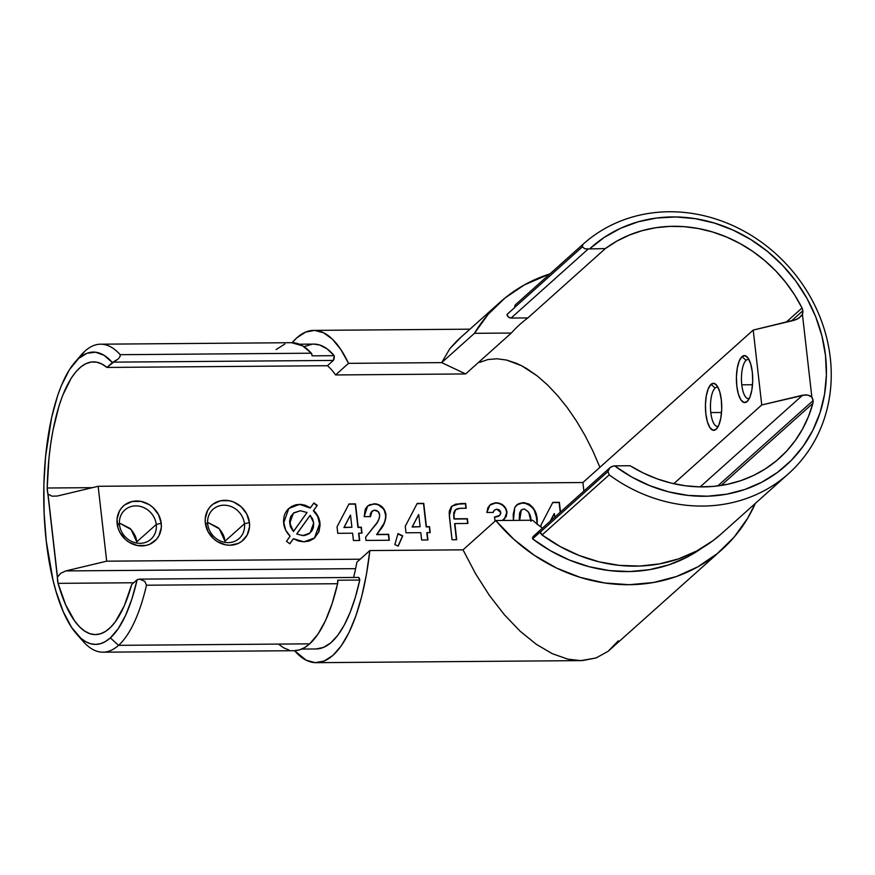 <?xml version="1.0" encoding="UTF-8"?>
<svg xmlns="http://www.w3.org/2000/svg" width="875" height="875" viewBox="0 0 875 875"><rect width="100%" height="100%" fill="white"/><g stroke="black" fill="none" stroke-linecap="round" stroke-linejoin="round"><path stroke-width="1.31" d="M136.741 541.909L131.173 529.572L119.383 523.02L130.112 528.467C134.28 533.072 136.489 537.556 136.741 541.909L156.253 524.464L161.219 523.283A23.516 21.088 -131.8 0 1 141.728 545.913A23.516 21.088 -131.8 0 1 117.119 523.622L119.503 524.748A19.589 17.577 48.2 0 0 140.011 543.331A19.589 17.577 48.2 0 0 156.253 524.464A19.589 17.577 -131.8 0 1 150.948 539.208A19.589 17.577 -131.8 0 1 131.786 541.516A19.589 17.577 -131.8 0 1 119.503 524.748A19.589 17.577 -131.8 0 1 124.808 510.005A19.589 17.577 -131.8 0 1 143.97 507.697A19.589 17.577 -131.8 0 1 156.253 524.464L136.741 541.909M224.941 541.22L219.373 528.894L207.583 522.342L218.323 527.789C222.48 532.394 224.689 536.867 224.941 541.22L244.453 523.775L249.419 522.594A23.516 21.088 -131.8 0 1 229.928 545.234A23.516 21.088 -131.8 0 1 205.319 522.933L207.703 524.059A19.589 17.577 48.2 0 0 228.211 542.642A19.589 17.577 48.2 0 0 244.453 523.775A19.589 17.577 -131.8 0 1 239.148 538.519A19.589 17.577 -131.8 0 1 219.986 540.827A19.589 17.577 -131.8 0 1 207.703 524.059A19.589 17.577 -131.8 0 1 213.008 509.316A19.589 17.577 -131.8 0 1 232.17 507.008A19.589 17.577 -131.8 0 1 244.453 523.775L224.941 541.22L225.05 542.391L224.941 541.242M747.119 401.548L749.886 397.184L751.855 390.064L752.697 381.27L752.314 372.148L750.739 364.077L748.234 358.291L745.161 355.666L742 356.617A23.516 8.159 89.6 0 1 747.414 357.208A23.516 8.159 89.6 0 1 752.719 379.017A23.516 8.159 89.6 0 1 747.753 400.903A23.516 8.159 89.6 0 1 747.119 401.548A23.516 8.159 89.6 0 1 736.816 386.017A23.516 8.159 89.6 0 1 742 356.617L739.233 360.981L737.275 368.102L736.422 376.884L736.816 386.017L738.38 394.078L740.895 399.864L743.958 402.489L747.119 401.548M746.102 360.325L742 356.617L746.102 360.325A19.589 6.792 89.6 0 1 748.081 359.461A19.589 6.792 89.6 0 1 749.011 359.636A19.589 6.792 -90.4 0 0 746.102 360.325A19.589 6.792 -90.4 0 0 741.781 384.825L752.522 384.748L741.781 384.825A19.589 6.792 89.6 0 1 746.102 360.325M716.133 429.286L718.9 424.922L720.858 417.802L721.711 409.008L721.317 399.886L719.753 391.814L717.237 386.028L714.175 383.403L711.014 384.355A23.516 8.159 89.6 0 1 716.417 384.945A23.516 8.159 89.6 0 1 721.733 406.755A23.516 8.159 89.6 0 1 716.756 428.641A23.516 8.159 89.6 0 1 716.133 429.286A23.516 8.159 89.6 0 1 705.83 413.755A23.516 8.159 89.6 0 1 711.014 384.355L708.247 388.719L706.289 395.839L705.436 404.622L705.83 413.755L707.394 421.816L709.909 427.602L712.972 430.227L716.133 429.286M715.116 388.062L711.014 384.355L715.116 388.062A19.589 6.792 89.6 0 1 717.095 387.198A19.589 6.792 89.6 0 1 718.025 387.373A19.589 6.792 -90.4 0 0 715.116 388.062A19.589 6.792 -90.4 0 0 710.795 412.562L721.525 412.486L710.795 412.562A19.589 6.792 89.6 0 1 715.116 388.062M718.331 426.191A19.589 6.792 89.6 0 1 717.402 426.377A19.589 6.792 89.6 0 1 710.795 412.562A19.589 6.792 -90.4 0 0 718.331 426.191M749.317 398.453A19.589 6.792 89.6 0 1 748.388 398.639A19.589 6.792 89.6 0 1 741.781 384.825A19.589 6.792 -90.4 0 0 749.317 398.453M136.839 543.08L136.741 541.931L136.839 543.08M514.741 307.486L509.294 312.364A152.436 136.719 48.2 0 0 506.997 314.475L514.752 307.541L506.997 314.475A3.916 3.511 48.2 0 0 511.087 318.041L588.273 248.959L586.316 249.014M301.7 649.075L316.148 648.966A152.436 52.883 -90.4 0 0 359.778 580.048L337.728 580.212L359.778 580.048L355.37 597.188L350.164 612.314L344.247 625.133L337.739 635.381L330.783 642.862L323.509 647.412L316.072 648.966M813.083 400.597L717.752 485.931L813.083 400.597A7.842 7.033 -131.8 0 1 812.886 403.342A136.369 122.314 -131.8 0 1 779.384 458.205A136.369 122.314 -131.8 0 1 630.109 465.73L614.589 465.85L630.109 465.73L643.223 472.97L656.906 478.767L670.972 483.044L685.256 485.756L699.584 486.872L713.77 486.369L727.639 484.269L741.027 480.572L753.769 475.355L765.691 468.65L776.661 460.567L786.538 451.194L795.189 440.65L802.528 429.056L808.456 416.577L812.886 403.342L721.153 485.461L812.886 403.342A7.842 7.033 -131.8 0 0 813.083 400.597A7.842 7.033 -131.8 0 0 811.858 397.152L813.083 400.597M810.108 395.861L811.858 397.152L802.408 314.202L811.858 397.152L807.866 395.073L810.108 395.861M805.295 394.855L807.866 395.073L802.594 395.216L761.742 404.961L673.772 483.7L761.742 404.961L805.295 394.855M700.186 486.883L802.594 395.216L700.186 486.883M802.845 310.745L791.427 320.961L802.845 310.745L802.408 314.202L801.041 316.236L796.709 319.419L753.211 330.083L761.742 404.961L753.211 330.083L794.062 320.337L799.094 318.019L802.408 314.202A7.842 7.033 -131.8 0 0 802.845 310.745A7.842 7.033 -131.8 0 0 802.025 308L786.144 322.23L802.025 308A7.842 7.033 -131.8 0 1 802.845 310.745M533.4 536.277L532.569 538.836L540.312 531.902A3.916 3.511 48.2 0 0 540.323 532.044L542.052 534.964L609.197 474.873L607.95 471.516L540.323 532.044A3.916 3.511 48.2 0 0 542.052 534.964A154 138.13 48.2 0 0 721.416 533.761L788.561 473.659A154 138.13 -131.8 0 1 609.197 474.873L542.052 534.964L560.055 546.481L579.206 555.505L599.134 561.848L619.445 565.381L639.745 566.059L659.63 563.85L678.716 558.808L696.62 551.02L713.005 540.652L721.667 533.542M516.195 304.084A154 138.13 48.2 0 0 515.987 304.27A154 138.13 48.2 0 0 515.791 304.445L514.73 307.398A3.916 3.511 48.2 0 0 514.752 307.541A3.916 3.511 48.2 0 1 514.73 307.398L582.345 246.87L514.73 307.398A3.916 3.511 48.2 0 1 515.791 304.445L582.925 244.355A154 138.13 -131.8 0 1 583.133 244.169A154 138.13 -131.8 0 1 788.769 266.787A154 138.13 -131.8 0 1 788.561 473.659M584.62 248.642L582.345 246.87L584.719 248.675L588.273 248.959L511.087 318.041L527.887 317.909L605.358 248.566A136.369 122.314 -131.8 0 1 802.025 308L794.587 294.864L785.827 282.494L775.873 271.042L764.827 260.652L752.828 251.442L740.042 243.545L726.611 237.048L712.709 232.028L698.502 228.55L684.173 226.658L669.9 226.384L655.856 227.719L642.217 230.65L629.147 235.145L616.809 241.139L605.358 248.566L588.273 248.959L605.358 248.566L527.887 317.909A136.369 122.314 48.2 0 0 511.328 333.036A136.369 122.314 -131.8 0 1 520.002 324.341A136.369 122.314 -131.8 0 1 527.887 317.909L511.087 318.041L508.419 317.012L506.997 314.475M76.759 634.189L83.158 641.419A154 53.43 -90.4 0 0 118.573 645.334L110.37 637.908A146.169 50.706 89.6 0 1 76.759 634.189A146.169 50.706 89.6 0 1 43.75 498.641A146.169 50.706 89.6 0 1 74.648 362.6A146.169 50.706 89.6 0 1 78.542 358.586L85.039 351.039A154 53.43 -90.4 0 0 80.938 355.272L74.648 362.6M358.597 577.434L359.778 580.048A3.916 1.356 -90.4 0 0 358.477 577.423L139.595 579.119L137.123 579.72A146.169 50.706 89.6 0 1 110.37 637.908L118.573 645.334A154 53.43 -90.4 0 0 146.486 585.211L144.802 581.361L139.661 579.119L137.123 579.72L131.666 584.598A136.369 47.316 89.6 0 1 95.517 634.616A136.369 47.316 89.6 0 1 58.067 583.352L133.722 582.761L58.067 583.352L47.206 488.009A136.369 47.316 89.6 0 1 93.395 361.878A136.369 47.316 89.6 0 1 106.925 367.434L327.436 365.717A136.369 47.316 89.6 0 1 335.562 374.948L465.631 373.942L511.328 333.036L465.631 373.942L441.7 362.622L348.523 363.344L335.562 374.948L465.631 373.942L441.7 362.622L449.87 348.611L460.097 338.198M103.009 652.192L294.109 650.705A154 53.43 -90.4 0 0 309.684 643.847L118.573 645.334A154 53.43 89.6 0 1 103.009 652.192A154 53.43 89.6 0 1 79.953 637.459M77.788 359.286A154 53.43 89.6 0 1 85.039 351.039A154 53.43 89.6 0 1 100.614 344.192A154 53.43 89.6 0 1 120.225 354.692L311.325 353.205A154 53.43 -90.4 0 0 291.714 342.705L100.614 344.192M294.23 650.705L299.458 649.884L304.631 647.598L309.684 643.847L317.92 634.2L325.445 620.703L332.073 603.717L337.597 583.723L146.486 585.211A154 53.43 89.6 0 1 118.573 645.334L309.684 643.847A154 53.43 -90.4 0 0 337.597 583.723A3.916 1.356 -90.4 0 0 337.728 580.212L337.597 583.723L146.486 585.211L144.802 581.361L139.661 579.119M721.777 549.741A166.152 149.023 -131.8 0 0 755.344 503.387L747.698 518.208L734.005 537.261L717.281 553.591L697.944 566.77L676.473 576.505L653.395 582.52L629.267 584.697L604.691 582.969L580.267 577.391L556.598 568.083L534.275 555.275L513.822 539.295L495.764 520.527L532.656 520.242A136.369 122.314 48.2 0 0 542.445 528.15A136.369 122.314 -131.8 0 1 532.656 520.242L495.764 520.527L463.028 549.839L475.497 573.606L489.409 595.438L504.416 614.797L520.144 631.203L536.222 644.262L552.234 653.658L567.809 659.137L575.302 660.362L582.542 660.581L596.094 657.945L608.114 651.306L721.777 549.741A166.152 149.023 -131.8 0 1 495.764 520.527L463.028 549.839L369.852 550.561L463.028 549.839L475.497 573.606L489.409 595.438L504.416 614.797L520.144 631.203L536.222 644.262L552.234 653.658L567.809 659.137L580.858 660.625L316.258 662.681A166.152 57.641 89.6 0 1 294.525 650.694L306.173 660.198L315.186 662.659L324.198 661.03L332.981 655.353L341.316 645.783L349.005 632.538L355.863 615.945L361.714 596.433L366.417 574.448L369.852 550.561A166.152 57.641 89.6 0 1 316.258 662.681M583.877 491.061L582.903 482.53L753.211 330.083L582.903 482.53L98.153 486.292L106.684 561.181L360.183 559.202L106.684 561.181L65.833 570.916L355.611 568.662L65.833 570.916L60.802 573.234L57.477 577.052L48.027 494.102L52.019 496.18L57.302 496.037L98.153 486.292L582.903 482.53L583.877 491.061M513.384 520.395L513.209 514.434L514.784 507.511L518.197 503.847L523.928 502.611L529.266 504.153L532.897 507.489L535.653 513.067L537.283 521.259C537.184 510.88 532.47 504.656 523.141 502.589L516.884 504.798L514.784 507.511L513.384 520.395M398.191 546.12L394.855 544.578L397.994 533.575L402.752 535.905L398.191 546.12L402.752 535.905L397.994 533.575L394.855 544.578L398.191 546.12M379.695 514.861L378.033 511.47L374.03 510.191L371.131 512.302L370.464 516.589L364.175 516.644L365.225 509.327L366.942 506.734L369.666 504.711L376.283 503.902L382.014 506.756L385.481 512.269L385.831 518.153L383.502 524.792L376.863 534.395L388.653 534.297L389.32 540.247L365.991 540.422L365.619 537.184L377.42 522.178L379.389 518.011L379.695 514.861C379.4 519.192 377.738 522.856 374.708 525.864L365.619 537.184L365.991 540.422L389.32 540.247L388.653 534.297L376.863 534.395L380.034 530.097C383.961 525.7 385.919 520.45 385.93 514.358C384.573 507.784 380.669 504.252 374.205 503.748L367.631 506.056L364.175 516.644L370.464 516.589L372.116 511.055L374.577 510.158C377.464 510.355 379.17 511.93 379.695 514.861M337.783 533.323L337.039 526.837L348.994 503.945L355.534 503.891L358.192 527.209L361.331 527.188L362.009 533.138L358.87 533.159L359.702 540.477L353.423 540.52L352.592 533.203L337.783 533.323L352.592 533.203L353.423 540.52L359.702 540.477L358.87 533.159L362.009 533.138L361.331 527.188L358.192 527.209L355.534 503.891L348.994 503.945L337.039 526.837L337.783 533.323M454.869 523.556L456.706 539.722L452.036 539.755L449.17 513.264L449.4 510.77L451.511 506.472L455.667 504.142L465.653 503.486L466.2 508.244L458.883 508.375L456.323 509.184L454.486 511.055L453.895 515.102L454.322 518.798L467.392 518.7L467.928 523.458L454.869 523.556L467.928 523.458L467.392 518.7L454.322 518.798L453.895 515.102L455.47 509.797L460.261 508.288L466.2 508.244L465.653 503.486L460.545 503.53L451.905 506.1L449.312 515.812L452.036 539.755L456.706 539.722L454.869 523.556M161.219 523.283L161.295 527.669L158.922 535.784L156.57 539.219L149.975 544.141L145.983 545.453L137.375 545.519L129.041 542.227L125.388 539.459L119.777 532.208L118.038 527.997L117.042 519.236L119.416 511.109L121.767 507.686L124.786 504.864L132.355 501.452L140.963 501.386L149.286 504.678L152.95 507.445L158.561 514.697L161.219 523.283L156.253 524.464A19.589 17.577 48.2 0 0 135.745 505.881A19.589 17.577 48.2 0 0 119.503 524.748L117.119 523.622A23.516 21.088 -131.8 0 1 136.609 500.981A23.516 21.088 -131.8 0 1 161.219 523.283M249.419 522.594L249.495 526.98L247.133 535.106L241.752 541.352L238.175 543.452L229.928 545.234L225.575 544.83L217.252 541.538L213.588 538.77L207.977 531.519L205.319 522.933L205.242 518.547L207.616 510.42L209.967 506.997L212.997 504.175L220.555 500.762L229.163 500.697L233.45 501.944L241.15 506.756L246.761 514.008L249.419 522.594L244.453 523.775A19.589 17.577 48.2 0 0 223.945 505.203A19.589 17.577 48.2 0 0 207.703 524.059L205.319 522.933A23.516 21.088 -131.8 0 1 224.809 500.303A23.516 21.088 -131.8 0 1 249.419 522.594M313.906 502.928L317.264 505.4L313.611 510.497L317.975 516.272L320.119 524.891L318.938 531.869L313.775 538.639L309.214 541.034L303.986 541.822L298.561 541.089L293.442 538.737L289.833 543.791L286.475 541.319L290.139 536.189L285.698 530.163L283.478 521.314L284.123 516.009L285.425 512.783L287.339 509.928L291.244 506.636L296.045 504.711L300.956 504.372L305.167 505.214L310.406 507.828L313.906 502.928L310.406 507.828L299.556 504.328L288.805 508.43L283.609 523.13C284.211 528.161 286.387 532.514 290.139 536.189L286.475 541.319L289.833 543.791L293.442 538.737L303.986 541.822L314.606 537.939L319.988 523.064C319.419 518.197 317.297 514.008 313.611 510.497L317.264 505.4L313.348 510.727C317.034 514.238 319.167 518.427 319.736 523.294L314.486 538.059L318.686 532.098L319.867 525.12L317.723 516.502L313.348 510.727L317.264 505.4L313.906 502.928M406 532.788L405.256 526.312L417.2 503.42L423.752 503.366L426.409 526.684L429.548 526.663L430.227 532.602L427.088 532.623L427.919 539.941L421.641 539.995L420.809 532.678L406 532.788L420.809 532.678L421.641 539.995L427.919 539.941L427.088 532.623L430.227 532.602L429.548 526.663L426.409 526.684L423.752 503.366L417.2 503.42L405.256 526.312L406 532.788M489.748 505.192L496.191 502.797L489.869 505.072L486.872 512.487L493.15 512.433L494.408 510.158L496.88 509.206L500.795 512.531L499.636 515.441L494.572 517.005L495.042 521.172L494.572 517.005L499.636 515.441L500.73 513.636L500.391 511.186L498.892 509.677L496.541 509.228L494.43 510.136L493.15 512.433L486.872 512.487L487.944 507.555L491.148 504.131L495.119 502.852L499.002 503.125L503.3 505.367L505.848 508.397L507.041 512.072L506.275 516.513L503.202 519.586L505.345 520.472M541.089 527.144L540.881 525.252L552.825 502.359L559.377 502.316L560.481 512.006L559.377 502.316L552.825 502.359L540.881 525.252L541.089 527.144M479.664 362.37L487.966 359.548L479.664 362.37M496.967 358.772L487.966 359.548L496.967 358.772L506.527 360.041L496.967 358.772M516.491 363.333L506.527 360.041L521.587 365.728L516.491 363.333M526.728 368.616L521.587 365.728L537.075 375.802L526.728 368.616M547.367 384.781L537.075 375.802L547.367 384.781L557.462 395.412L547.367 384.781M567.208 407.542L557.462 395.412L567.208 407.542L576.45 420.995L567.208 407.542M585.058 435.564L576.45 420.995L585.058 435.564L592.889 451.019L585.058 435.564M599.834 467.13L592.889 451.019L599.834 467.13M313.698 344.105L319.703 345.012L327.086 348.873L334.217 355.677L333.342 360.434L327.436 365.717L106.925 367.434L112.372 362.556L104.092 355.316L95.517 352.209L86.92 353.303L78.542 358.586L69.453 369.677L61.327 385.711L57.717 395.402L51.603 417.637L45.577 456.498L43.87 484.63L44.122 513.286L46.298 541.362L52.992 580.038L56.055 591.522L63.252 611.68L71.652 627.484L80.938 638.323L85.794 641.736L90.727 643.77L95.703 644.405L100.669 643.628L105.569 641.462L110.37 637.908L118.289 628.6L125.519 615.53L131.863 599.08L137.123 579.72L131.666 584.598L124.294 605.773L115.434 621.644L110.589 627.331L105.547 631.422L100.363 633.85L95.112 634.605L89.852 633.675L84.645 631.061L79.559 626.806L74.659 620.955L65.658 604.789L58.067 583.352A7.842 2.723 89.6 0 1 57.477 577.052L60.802 573.234L65.833 570.916L106.684 561.181L98.153 486.292L57.302 496.037L52.019 496.18L48.027 494.102A7.842 2.723 89.6 0 1 47.206 488.009L92.433 487.659L47.206 488.009L48.956 458.227L50.684 443.986L52.948 430.412L58.997 405.956L62.694 395.369L71.236 378.142L75.961 371.711L80.916 366.844L86.034 363.606L91.263 362.042L96.534 362.152L101.773 363.967L106.925 367.434L113.641 362.141L333.342 360.434L327.436 365.717A136.369 47.316 89.6 0 1 335.562 374.948L348.523 363.344L441.7 362.622L474.436 333.32L511.328 333.036L474.436 333.32A166.152 149.023 -131.8 0 1 500.139 302.148A166.152 149.023 -131.8 0 1 549.927 273.897L524.344 284.911L504.963 298.036L488.195 314.3L474.436 333.32L441.7 362.622L449.87 348.611L457.133 340.648L500.139 302.148M356.891 562.155A136.369 47.316 89.6 0 1 353.598 577.456A136.369 47.316 89.6 0 0 356.891 562.155L369.852 550.561L356.891 562.155M618.308 640.828L608.114 651.306L596.094 657.945L580.858 660.625M292.13 342.705A166.152 57.641 89.6 0 1 313.677 330.389A166.152 57.641 89.6 0 1 348.523 363.344L340.78 349.464L332.402 339.183L323.597 332.784L314.584 330.4L305.572 332.106L296.8 337.848L292.13 342.705M609.623 468.059L607.95 471.516L540.323 532.044A3.916 3.511 48.2 0 1 540.312 531.902L532.569 538.836L550.353 550.681L569.362 560.033L589.192 566.716L609.459 570.577L629.759 571.561L649.677 569.636L668.828 564.845L686.82 557.277L702.166 547.903A152.436 136.719 48.2 0 1 532.569 538.836A3.916 3.511 48.2 0 1 533.641 536.036L610.105 467.589L613.014 466.123L614.589 465.85L631.663 476.973L649.862 485.712L668.828 491.903L688.177 495.425L707.525 496.202L726.502 494.211L744.723 489.508L761.841 482.18L777.503 472.369L791.405 460.272L803.261 446.119L812.864 430.205L820.006 412.836L824.545 394.352L826.394 375.123L825.508 355.534L821.931 335.967L815.708 316.794L806.969 298.419L795.889 281.192L782.677 265.453L767.616 251.519L750.98 239.652L733.119 230.103L714.372 223.048L695.111 218.641L675.708 216.956L656.567 218.028L638.05 221.834L620.539 228.309L604.362 237.322L589.848 248.686A146.169 131.097 -131.8 0 1 777.853 260.586A146.169 131.097 -131.8 0 1 799.553 451.052A146.169 131.097 -131.8 0 1 614.589 465.85L611.198 466.791L609.416 468.289L607.95 471.516L609.197 474.873A154 138.13 48.2 0 0 803.195 458.084A154 138.13 48.2 0 0 780.413 258.081A154 138.13 48.2 0 0 582.925 244.355L582.345 246.87L582.925 244.355L515.791 304.445M304.817 346.391L312.233 344.181M120.225 354.692A154 53.43 -90.4 0 0 85.039 351.039L78.542 358.586A146.169 50.706 89.6 0 1 112.372 362.556L118.377 358.848L120.039 356.573L120.225 354.692L120.039 356.573L118.377 358.848L113.641 362.141L333.342 360.434A3.916 1.356 -90.4 0 0 334.217 355.677L312.167 355.841A3.916 1.356 -90.4 0 0 311.325 353.205L120.225 354.692M299.338 344.214L313.786 344.105A152.436 52.883 -90.4 0 1 334.217 355.677L312.167 355.841L311.325 353.205L302.695 345.887L291.583 342.705M284.856 344.039L276.15 349.552M278.666 644.284L283.784 647.894L288.991 650.038M451.773 506.22L460.545 503.53L465.653 503.486L465.916 508.244L465.391 503.716L455.405 504.372L451.259 506.702M455.35 509.917L453.644 515.331L454.059 519.039L467.392 518.7L467.644 523.458L467.13 518.93L454.059 519.039L453.753 512.553L456.072 509.414M454.606 523.786L456.422 539.722L454.606 523.786M293.18 538.967L289.767 543.747L293.18 538.967M288.684 508.55L299.556 504.328L310.155 508.058L307.573 506.548M313.709 503.212L317.002 505.63L313.709 503.212M304.905 505.444L300.705 504.613L295.761 504.952M294.098 505.411L288.258 508.922M310.012 533.006L303.013 535.653L296.712 534.002L310.166 515.331L313.688 522.9L310.144 532.886L303.013 535.653L296.712 534.002L303.013 535.653M309.444 533.487L304.194 535.587M293.234 513.341L289.658 523.48L293.366 513.22L300.3 510.727L307.038 512.531L293.398 531.508L289.92 523.25L293.398 531.508L290.391 526.728L289.559 521.062L290.697 516.556L293.562 513.056M296.975 533.772L310.166 515.331L296.712 534.002L301.667 535.325L305.605 535.183L308.777 533.914L311.861 530.95L313.392 527.625L313.688 522.9L312.55 518.875L310.166 515.331L296.975 533.772M300.3 510.727L293.825 512.827L290.15 518.492L290.314 525.427L293.65 531.278L307.038 512.531L300.3 510.727M348.873 504.175L355.534 503.891L357.941 527.439L361.331 527.188L361.725 533.138L361.08 527.417L357.941 527.439L355.283 504.12L348.873 504.175M358.619 533.389L359.417 540.477L358.619 533.389M350.273 515.353L343.908 527.548L351.914 527.264L343.908 527.548L351.914 527.264L350.525 515.123L343.908 527.548L350.525 515.123L351.914 527.264L344.159 527.319L350.273 515.353M371.984 511.175L370.191 516.589M368.288 505.575L373.942 503.978C380.406 504.481 384.322 508.014 385.667 514.598L385.667 514.598C385.667 520.68 383.698 525.93 379.772 530.327L376.611 534.625L388.653 534.297L389.047 540.247L388.391 534.527L376.611 534.625L384.191 523.119M369.414 504.941L373.942 503.978L378.077 504.678L383.217 508.648M384.366 510.475L385.755 515.889M385.722 517.103L385.339 519.63M372.269 510.967L370.464 513.527M370.234 514.598L370.202 516.819M397.906 533.892L402.752 535.905L398.07 546.066L402.5 536.134L397.906 533.892M417.08 503.65L423.752 503.366L426.158 526.914L429.548 526.663L429.942 532.602L429.297 526.892L426.158 526.914L423.5 503.595L417.08 503.65M426.825 532.853L427.634 539.941L426.825 532.853M418.491 514.828L412.125 527.023L420.131 526.728L412.125 527.023L420.131 526.728L418.742 514.598L412.125 527.023L418.742 514.598L420.131 526.728L412.377 526.794L418.491 514.828M494.288 510.267L492.942 512.433M505.312 520.461L502.939 519.816L504.689 518.525L507.041 512.072C505.673 506.242 502.064 503.147 496.191 502.797L495.939 503.038C501.802 503.377 505.422 506.472 506.778 512.312L504.558 518.634M494.594 517.202L499.505 515.55M489.267 505.641L491.805 503.88L495.939 503.038L499.669 503.639L503.048 505.608L505.597 508.627L506.822 512.892L506.012 516.742L503.869 519.214M494.309 517.234L497.941 516.556M498.52 516.283L499.373 515.67M494.167 510.366L492.887 512.663M516.764 504.919L522.889 502.819C532.219 504.886 536.922 511.109 537.02 521.489L537.272 524.147M526.411 503.278L520.297 503.125L515.987 505.673M537.305 524.65L536.288 516.742L534.406 510.716M533.564 509.13L530.042 505.072M529.014 504.394L527.822 503.792M519.269 518.744L519.52 513.209L521.183 510.114L519.367 520.067M524.027 508.988C528.905 511.219 531.223 515.331 530.994 521.303L528.631 512.083L524.486 509.02L522.211 509.403L520.177 511.678L519.673 520.341L521.292 510.005L524.027 508.988M552.705 502.589L559.377 502.316L560.219 512.236L559.114 502.545L552.705 502.589M554.105 513.767L550.244 521.172L554.105 513.767M550.506 520.931L554.367 513.538L554.772 517.114L554.367 513.538L550.506 520.931M469.952 329.175L313.731 330.389M583.133 244.169L515.987 304.27"/></g></svg>
